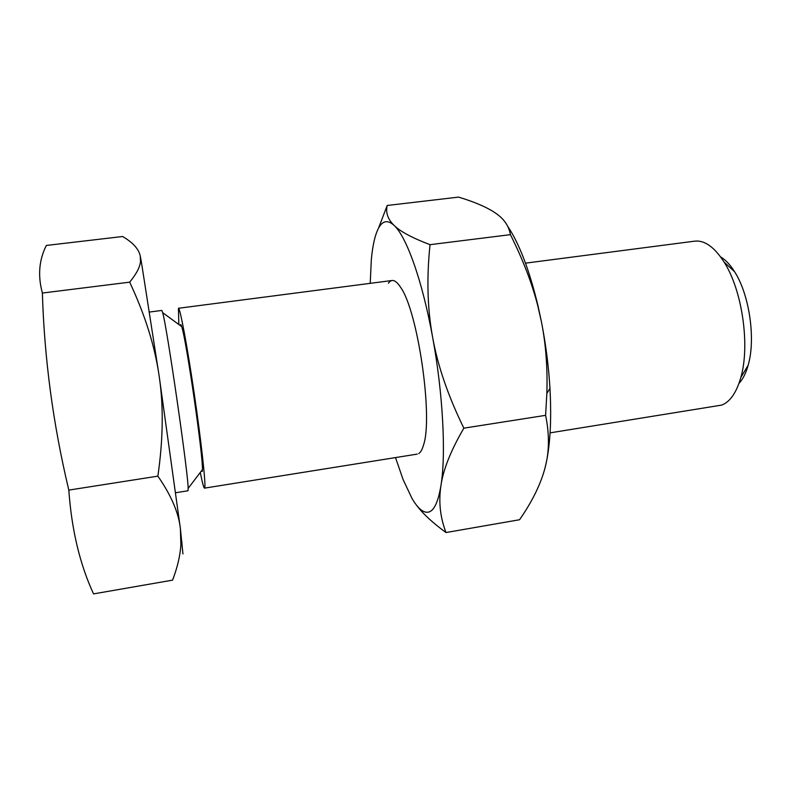 <?xml version="1.0" encoding="UTF-8"?>
<svg xmlns="http://www.w3.org/2000/svg" width="791" height="791" viewBox="0 0 791 791"><rect width="100%" height="100%" fill="white"/><g stroke="black" fill="none" stroke-linecap="round" stroke-linejoin="round"><path stroke-width="1.19" d="M140.274 256.066L141.52 262.839L140.472 261.574L140.274 256.066C138.821 249.096 132.947 242.57 122.625 236.509L46.353 245.447C38.996 259.923 37.681 275.792 42.388 293.046C43.327 325.447 45.997 358.115 50.377 391.07C54.767 424.035 60.917 457.04 68.817 490.104C71.635 529.782 79.881 564.388 93.546 593.893L172.567 580.139L173.832 576.936M68.817 490.104L157.864 476.142C171.163 495.245 178.677 512.766 180.397 528.685L182.948 553.927M525.491 263.156L694.696 241.156C704.593 240.059 714.382 247.019 724.072 262.048C742.185 290.02 750.244 345.568 740.811 377.525C736.431 392.731 730.044 401.927 721.649 405.101L550.091 432.855M720.581 256.867C725.495 259.745 730.152 264.698 734.582 271.728C749.423 294.578 755.88 339.141 748.138 365.264C745.893 373.263 742.828 379.334 738.932 383.487M178.835 324.508L178.43 308.272C179.982 307.313 187.16 345.44 194.22 393.611C201.29 441.754 205.957 484.408 204.74 487.76L204.503 488.136C203.752 487.978 202.348 482.757 200.281 472.454M149.509 312.04L161.858 310.428L162.689 312.672C166.941 326.624 188.278 473.799 188.159 488.383L188.001 490.766L175.701 492.734M180.407 325.655C180.536 323.954 180.951 324.261 181.673 326.584C186.221 338.914 203.267 456.536 202.407 469.656L202.278 471.456L201.458 470.902M42.388 293.046L129.665 282.16C144.971 314.699 154.789 345.914 159.12 375.784C163.648 405.575 163.223 439.025 157.864 476.142M140.472 261.574C139.938 267.229 136.339 274.082 129.665 282.16M141.52 262.839L159.12 375.784L180.397 528.685L180.872 544.801C180.18 555.816 177.402 567.592 172.567 580.139M388.411 283.247C391.674 278.452 395.787 279.876 400.75 287.538C417.875 311.367 433.221 417.173 423.561 444.898C422.275 449.466 420.664 452.353 418.736 453.54M416.442 505.083C422.661 513.537 432.509 522.683 445.995 532.541C440.152 517.274 438.481 501.583 440.963 485.456C443.267 469.488 450.9 450.395 463.852 428.158C448.131 396.064 437.73 365.788 432.637 337.342C443.019 393.473 446.124 454.518 440.963 485.456C438.343 501.237 434.407 510.066 429.147 511.945C423.877 513.527 418.152 508.999 411.982 498.389L403.173 479.732L395.49 457.584M370.228 283.336L371.305 259.923C372.61 245.437 375.033 234.818 378.573 228.065C382.626 220.57 387.808 219.68 394.106 225.415C406.485 236.578 422.443 280.924 432.637 337.342C427.397 308.866 426.537 277.977 430.037 244.676C412.16 237.903 400.187 231.476 394.106 225.415C387.808 219.305 385.514 212.66 387.214 205.472L378.474 228.263M387.214 205.472L458.562 197.107C474.986 202.071 487.335 207.42 495.611 213.155C503.986 218.81 508.92 225.969 510.422 234.65C522.881 259.557 531.987 283.198 537.742 305.593L541.479 322.046C545.869 344.273 547.659 368.062 546.848 393.434L545.612 415.344C549.577 434.585 549.35 452.205 544.94 468.203C540.678 484.31 532.214 501.494 519.558 519.736L445.995 532.541M507.792 226.453C519.361 243.757 529.426 270.215 537.999 305.82L541.479 322.046C545.82 344.283 548.647 366.401 549.963 388.391C551.742 421.791 550.061 448.388 544.94 468.203M430.037 244.676L510.422 234.65M463.852 428.158L545.612 415.344M734.582 271.728L724.072 262.048M748.138 365.264L740.811 377.525M178.43 308.272L392.099 280.498M181.673 326.584L162.689 312.672M202.407 469.656L188.159 488.383M204.503 488.136L417.262 454.103M182.019 542.181L180.872 544.801M549.963 388.391L546.848 393.434"/></g></svg>
